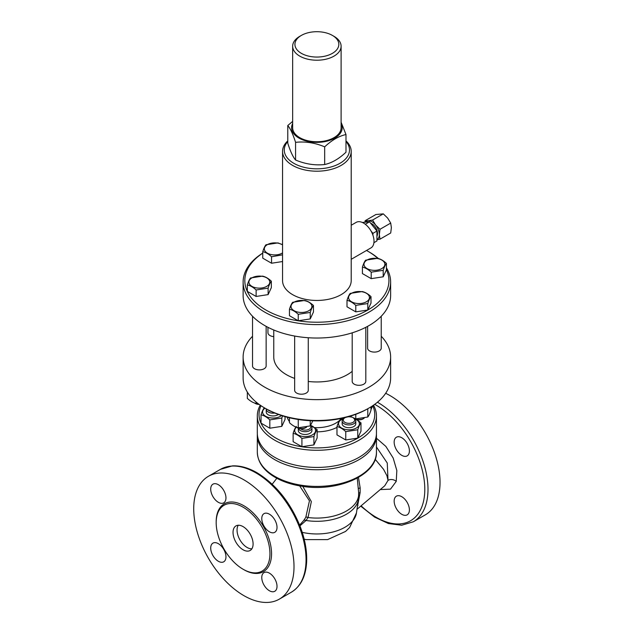 <?xml version="1.0" encoding="UTF-8"?>
<svg xmlns="http://www.w3.org/2000/svg" width="634" height="634" viewBox="0 0 634 634"><rect width="100%" height="100%" fill="white"/><g stroke="black" fill="none" stroke-linecap="round" stroke-linejoin="round"><path stroke-width="0.95" d="M238.265 525.245A14.186 8.187 -120 0 0 237.045 530.079A14.186 8.187 -120 0 0 251.872 548.814M233.035 532.394A14.186 8.187 60 0 1 235.975 525.903A14.186 8.187 60 0 1 246.903 529.707A14.186 8.187 60 0 1 253.093 543.98A14.186 8.187 60 0 1 250.153 550.471A14.186 8.187 60 0 1 239.224 546.666A14.186 8.187 60 0 1 233.035 532.394M287.773 140.883A34.323 19.82 0 0 0 282.558 151.383A34.323 19.82 0 0 0 292.607 165.395A34.323 19.82 0 0 0 330.013 169.69A34.323 19.82 0 0 0 351.204 151.383A34.323 19.82 0 0 0 345.99 140.883M351.204 151.383L351.204 280.624A34.323 19.82 180 0 1 330.013 298.939A34.323 19.82 180 0 1 292.607 294.644A34.323 19.82 180 0 1 282.558 280.624L282.558 151.383M351.204 225.244L356.197 222.36A14.748 8.519 60 0 1 367.569 226.314A14.748 8.519 60 0 1 374.005 241.158A14.748 8.519 60 0 1 370.953 247.91L351.204 259.314M345.99 141.493A32.619 18.838 180 0 1 336.02 165.244A32.619 18.838 180 0 1 293.811 163.31A32.619 18.838 180 0 1 287.773 141.493M381.232 316.255L381.232 348.161A6.808 3.931 180 0 1 376.184 351.957A6.808 3.931 180 0 1 367.609 348.161L367.609 326.359M273.761 336.63A6.808 3.931 180 0 1 267.944 332.739L267.944 327.31M266.145 326.359L266.145 365.961A6.808 3.931 180 0 1 259.338 369.891A6.808 3.931 180 0 1 252.53 365.961L252.53 316.255M308.267 337.74L308.267 390.282A6.808 3.931 180 0 1 301.459 394.213A6.808 3.931 180 0 1 294.651 390.282L294.651 336.052M365.81 327.31L365.81 381.383A6.808 3.931 180 0 1 361.61 385.012A6.808 3.931 180 0 1 354.192 384.164A6.808 3.931 180 0 1 352.195 381.383L352.195 332.834M366.381 301.8A10.437 6.031 0 0 0 366.381 293.273A10.437 6.031 0 0 0 351.624 293.273A10.437 6.031 0 0 0 351.624 301.8A10.437 6.031 0 0 0 366.381 301.8M292.678 302.299L304.677 300.445C307.609 301.079 310.533 302.767 313.465 305.517C312.388 306.769 311.318 309.075 310.248 312.443L298.242 314.305C295.317 311.556 292.385 309.86 289.461 309.233C290.531 305.865 291.6 303.551 292.678 302.299M298.757 312.261A10.437 6.031 0 0 0 311.548 307.997A10.437 6.031 0 0 0 304.161 300.619A10.437 6.031 0 0 0 291.378 304.875A10.437 6.031 0 0 0 298.757 312.261M262.555 276.123C265.48 276.757 268.412 278.445 271.336 281.195C270.266 282.447 269.196 284.761 268.127 288.129L256.12 289.984C253.196 287.234 250.264 285.546 247.339 284.912C248.409 281.544 249.479 279.229 250.549 277.977L262.555 276.123M249.257 283.675A10.437 6.031 0 0 0 262.04 287.939A10.437 6.031 0 0 0 269.418 280.561A10.437 6.031 0 0 0 256.635 276.297A10.437 6.031 0 0 0 249.257 283.675M282.558 254.828L271.542 256.762C268.61 254.012 265.686 252.324 262.753 251.69C263.823 248.322 264.901 246.016 265.971 244.764L277.969 242.901L282.558 244.764M282.558 244.89A10.437 6.031 0 0 0 267.374 244.637A10.437 6.031 0 0 0 267.374 253.156A10.437 6.031 0 0 0 282.138 253.156A10.437 6.031 0 0 0 282.558 252.903M371.207 272.176C368.275 269.434 365.35 267.738 362.418 267.104C363.488 263.736 364.566 261.43 365.636 260.178L377.634 258.323C380.566 258.957 383.491 260.645 386.423 263.395C385.353 264.647 384.275 266.954 383.205 270.322L371.207 272.176L371.207 278.651L362.418 273.579L362.418 267.104M384.505 262.753A10.437 6.031 0 0 0 371.722 258.49A10.437 6.031 0 0 0 364.336 265.876A10.437 6.031 0 0 0 377.119 270.139A10.437 6.031 0 0 0 384.505 262.753M313.465 305.517L313.465 311.991L310.248 318.918L298.242 320.78L298.242 314.305M310.248 318.918L310.248 312.443M298.242 320.78L289.461 315.708L289.461 309.233M271.336 281.195L271.336 287.67L268.127 294.604L256.12 296.458L247.339 291.386L247.339 284.912M256.12 296.458L256.12 289.984M282.558 261.533L271.542 263.237L262.753 258.165L262.753 251.69M383.205 270.322L383.205 276.796L386.423 269.87L386.423 263.395M383.205 276.796L371.207 278.651M268.127 294.604L268.127 288.129M271.542 263.237L271.542 256.762M347.004 300.326C348.074 296.958 349.144 294.651 350.214 293.399L362.22 291.545C365.144 292.179 368.077 293.867 371.001 296.617C369.931 297.869 368.861 300.175 367.791 303.543L355.785 305.398C352.861 302.656 349.928 300.96 347.004 300.326L347.004 306.801L355.785 311.873L355.785 305.398M371.001 296.617L371.001 303.092L367.791 310.018L367.791 303.543M367.791 310.018L355.785 311.873M258.815 404.159A6.808 3.931 180 0 1 254.527 403.026A6.808 3.931 180 0 1 254.377 402.939M254.527 403.026L255.328 403.486A5.674 3.273 0 0 0 259.195 404.444M306.602 427.142A6.808 3.931 180 0 1 306.277 427.34A6.808 3.931 180 0 1 296.649 427.34A6.808 3.931 180 0 1 296.498 427.253M296.649 427.34L297.449 427.807A5.674 3.273 0 0 0 305.469 427.807L306.277 427.34M247.339 392.089L247.339 398.382C250.264 401.132 253.196 402.82 256.12 403.454L258.022 403.565M289.461 417.766L289.461 422.704C292.385 425.454 295.317 427.142 298.242 427.776L310.248 425.921L312.831 420.833M256.12 402.051L256.12 403.454M298.242 419.478L298.242 427.776M310.248 420.722L310.248 425.921M364.146 418.234A6.808 3.931 180 0 1 363.813 418.44A6.808 3.931 180 0 1 354.192 418.44A6.808 3.931 180 0 1 354.041 418.353M354.192 418.44L354.992 418.9A5.674 3.273 0 0 0 363.013 418.9L363.813 418.44M350.008 416.237L355.785 418.876L367.791 417.021C368.861 415.761 369.931 413.455 371.001 410.087L371.001 406.838M355.785 414.311L355.785 418.876M367.791 408.732L367.791 417.021M298.368 428.235A6.808 3.931 0 0 0 305.533 431.691A6.808 3.931 0 0 0 311.944 427.768A6.808 3.931 0 0 0 310.612 425.438M310.438 425.676A5.674 3.273 180 0 1 307.783 429.741A5.674 3.273 180 0 1 300.476 428.711M311.944 427.768L311.944 430.549A6.808 3.931 180 0 1 305.128 434.48A6.808 3.931 180 0 1 298.321 430.549L298.321 428.219M266.256 408.898A6.808 3.931 0 0 0 266.232 409.239A6.808 3.931 0 0 0 274.752 413.043M270.995 411.371A5.674 3.273 180 0 1 268.071 409.897M278.374 414.462A6.808 3.931 180 0 1 270.805 415.73A6.808 3.931 180 0 1 266.232 412.021L266.232 409.239M310.7 425.311L317.135 429.63C316.065 430.882 314.987 433.188 313.917 436.557L301.919 438.411C298.986 435.669 296.062 433.973 293.13 433.339C294.2 429.979 295.278 427.665 296.347 426.413M296.427 427.229A10.437 6.031 0 0 0 302.434 436.374A10.437 6.031 0 0 0 314.718 432.943A10.437 6.031 0 0 0 310.62 425.422M282.566 415.88L281.821 418.028L269.822 419.882C266.89 417.14 263.966 415.444 261.034 414.81C262.111 411.45 263.181 409.136 264.251 407.884L264.402 407.828M264.996 408.177A10.437 6.031 0 0 0 262.952 413.582A10.437 6.031 0 0 0 271.162 417.949A10.437 6.031 0 0 0 281.512 415.539M317.135 429.63L317.135 437.959L313.917 444.886L301.919 446.74L293.13 441.668L293.13 433.339M301.919 446.74L301.919 438.411M285.038 416.617L285.038 419.431L281.821 426.357L269.822 428.212L261.034 423.14L261.034 414.81M261.042 405.728A57.868 33.412 180 0 0 275.956 438.126A57.868 33.412 180 0 0 345.902 443.404A57.868 33.412 180 0 0 372.721 405.736L371.001 409.564M313.917 444.886L313.917 436.557M281.821 426.357L281.821 418.028M269.822 428.212L269.822 419.882M353.653 418.21A5.674 3.273 180 0 1 352.599 422.577A5.674 3.273 180 0 1 344.959 422.379A5.674 3.273 180 0 1 344.959 417.743L344.159 418.21A6.808 3.931 0 0 0 342.162 420.992A6.808 3.931 0 0 0 344.159 423.766A6.808 3.931 0 0 0 351.577 424.621A6.808 3.931 0 0 0 355.785 420.992A6.808 3.931 0 0 0 354.002 418.337M344.959 417.743A5.674 3.273 180 0 1 345.49 417.473M347.892 416.847A5.674 3.273 180 0 1 351.315 417.077M355.785 420.992L355.785 423.766A6.808 3.931 180 0 1 351.577 427.395A6.808 3.931 180 0 1 344.159 426.547A6.808 3.931 180 0 1 342.162 423.766L342.162 420.992M356.657 419.573L360.976 422.846C359.906 424.098 358.828 426.413 357.758 429.773L345.76 431.635C342.828 428.885 339.903 427.197 336.971 426.563C338.041 423.195 339.119 420.881 340.189 419.629L343.834 418.408M343.533 418.622A10.437 6.031 0 0 0 341.591 419.502A10.437 6.031 0 0 0 341.591 428.029A10.437 6.031 0 0 0 356.356 428.029A10.437 6.031 0 0 0 356.268 419.462M360.976 422.846L360.976 431.175L357.758 438.102L345.76 439.964L345.76 431.635M357.758 438.102L357.758 429.773M345.76 439.964L336.971 434.892L336.971 426.563M301.356 35.417L299.747 36.336A24.227 13.988 0 0 0 292.654 46.227A24.227 13.988 0 0 0 299.747 56.117A24.227 13.988 0 0 0 326.153 59.152A24.227 13.988 0 0 0 341.108 46.227A24.227 13.988 0 0 0 334.007 36.336L332.406 35.417A21.96 12.68 180 0 1 332.406 53.343A21.96 12.68 180 0 1 301.356 53.343A21.96 12.68 180 0 1 301.356 35.417A21.96 12.68 180 0 1 332.406 35.417M341.108 46.227L341.108 127.759A24.227 13.988 180 0 1 326.153 140.685A24.227 13.988 180 0 1 299.747 137.649A24.227 13.988 180 0 1 292.654 127.759L292.654 46.227M287.773 125.532L287.773 143.213C290.372 151.383 292.971 156.978 295.571 160.022C305.271 164.087 314.979 165.585 324.679 164.523C331.78 162.986 338.881 158.888 345.99 152.223L345.99 134.543C338.881 136.08 331.78 140.177 324.679 146.842C314.979 142.777 305.271 141.279 295.571 142.341C292.971 134.17 290.372 128.575 287.773 125.532L292.654 121.395M324.679 164.523L324.679 146.842M295.571 160.022L295.571 142.341M341.108 122.243L345.99 134.543M292.654 123.543A25.305 14.606 0 0 0 298.986 138.085A25.305 14.606 0 0 0 329.87 140.296A25.305 14.606 0 0 0 341.108 123.543M376.937 239.533A10.493 6.063 -120 0 0 379.338 234.604L380.004 239.169L376.937 239.731M364.859 222.233L365.16 220.703L368.211 220.759A10.493 6.063 -120 0 0 365.612 222.162M375.629 225.038L380.004 229.278L379.338 234.604A10.493 6.063 -120 0 0 375.629 225.038A10.493 6.063 -120 0 0 368.211 220.759L372.586 220.046L375.629 225.038M380.004 229.278L390.71 223.089L387.667 218.096L383.293 213.856L375.875 214.522L365.16 220.703M372.586 220.046L383.293 213.856M380.004 239.169L390.71 232.987L391.376 227.654L390.71 223.089M376.937 236.133A7.941 4.589 -120 0 0 371.92 223.834A7.941 4.589 -120 0 0 370.692 223.287M366.19 224.991L365.176 224.159M372.927 235.19L372.927 233.36L371.009 230.99M373.917 242.687L376.937 240.944L376.937 231.045L369.511 221.813L362.323 222.455M372.927 233.36L376.937 231.045M365.501 224.127L369.511 221.813M262.753 253.093A73.758 42.581 0 0 0 243.123 282.019A73.758 42.581 0 0 0 264.727 312.126A73.758 42.581 0 0 0 345.102 321.359A73.758 42.581 0 0 0 390.631 282.019A73.758 42.581 0 0 0 386.423 267.833M378.395 258.521A73.758 42.581 0 0 0 369.036 251.904L367.831 251.215A72.054 41.598 180 0 1 377.721 258.339M386.423 269.743A72.054 41.598 180 0 1 352.995 316.62A72.054 41.598 180 0 1 265.931 310.042A72.054 41.598 180 0 1 262.753 253.164M281.742 244.312A72.054 41.598 180 0 1 282.558 244.05M366.515 250.47A72.054 41.598 180 0 1 367.831 251.215M390.631 282.019L390.631 295.452A73.758 42.581 180 0 1 345.102 334.792A73.758 42.581 180 0 1 264.727 325.559A73.758 42.581 180 0 1 243.123 295.452L243.123 282.019M294.651 378.395A43.12 24.892 180 0 1 286.394 374.662A43.12 24.892 180 0 1 273.761 357.061L273.761 329.997M352.195 371.342A43.12 24.892 180 0 1 308.267 381.454M265.931 408.716L264.727 408.019L265.931 408.708A72.054 41.598 0 0 0 265.931 408.716A72.054 41.598 0 0 0 367.831 408.708L369.036 408.019A73.758 42.581 180 0 1 264.727 408.019L264.727 408.019A73.758 42.581 180 0 1 243.123 377.904L243.123 357.061A73.758 42.581 180 0 1 252.53 336.258M381.232 336.258A73.758 42.581 180 0 1 390.631 357.061L390.631 377.904A73.758 42.581 180 0 1 369.036 408.019M390.631 357.061A73.758 42.581 180 0 1 345.102 396.401A73.758 42.581 180 0 1 264.727 387.168A73.758 42.581 180 0 1 243.123 357.061M260.265 405.197A59.572 34.395 0 0 0 257.309 415.896A59.572 34.395 0 0 0 274.76 440.21A59.572 34.395 0 0 0 339.673 447.667A59.572 34.395 0 0 0 376.453 415.896A59.572 34.395 0 0 0 373.497 405.197M376.453 415.896L376.453 433.03A59.572 34.395 180 0 1 339.673 464.809A59.572 34.395 180 0 1 274.76 457.352A59.572 34.395 180 0 1 257.309 433.03L257.309 415.896M299.922 525.855L306.048 520.482L308.037 517.534L311.342 501.589L302.775 486.381M376.414 434.187A59.572 34.395 180 0 1 376.453 435.352A59.572 34.395 180 0 1 339.673 467.123A59.572 34.395 180 0 1 274.76 459.666A59.572 34.395 180 0 1 257.309 435.352A59.572 34.395 180 0 1 257.341 434.187M376.453 446.986L387.263 463.026L388.016 480.429A5.674 4.058 -163.7 0 1 396.234 481.396L396.836 470.547L393.175 458.033L385.868 446.415L376.453 438.229M375.193 459.301L383.546 469.311L386.962 475.777L388.016 480.429L384.759 485.771L356.99 509.308M357.259 507.509L360.104 492.737L360.167 487.926L358.448 477.434M401.782 437.745A10.778 6.221 60 0 1 408.827 447.247A10.778 6.221 60 0 1 407.171 455.886A10.778 6.221 60 0 1 396.393 449.664A10.778 6.221 60 0 1 396.393 437.214A10.778 6.221 60 0 1 401.782 437.745M409.406 509.91A10.778 6.221 60 0 1 407.171 514.848A10.778 6.221 60 0 1 396.393 508.619A10.778 6.221 60 0 1 396.393 496.176A10.778 6.221 60 0 1 404.698 499.061A10.778 6.221 60 0 1 409.406 509.91M358.258 488.552A5.674 0.745 170.5 0 1 360.167 487.926M357.956 505.528A5.674 4.184 11.9 0 0 357.497 505.884M360.104 492.737A5.674 0.991 2.6 0 0 358.678 492.983M360.92 506.297L374.528 517.059L388.452 523.557L401.718 525.229L413.313 521.782L425.351 514.832A70.921 40.948 -120 0 0 440.036 482.371A70.921 40.948 -120 0 0 385.662 393.278M357.259 478.099L358.646 492.602A41.828 24.147 -0 0 1 308.037 517.534A2.267 1.22 29.4 0 0 305.794 517.312L303.734 520.482A2.267 1.561 -143.3 0 1 306.048 520.482A41.741 24.1 -0 0 0 358.472 499.243L356.451 512.977A39.712 22.927 -0 0 1 302.236 532.346M303.734 520.482L299.62 525.095M299.66 485.882L309.455 500.82L305.794 517.312M243.06 507.152A38.008 21.944 -120 0 0 224.056 505.266A38.008 21.944 -120 0 0 218.231 535.73A38.008 21.944 -120 0 0 243.06 569.221A38.008 21.944 -120 0 0 262.072 571.107A38.008 21.944 -120 0 0 267.897 540.644A38.008 21.944 -120 0 0 243.06 507.152M243.868 595.627A70.921 40.948 60 0 1 197.539 533.131A70.921 40.948 60 0 1 208.404 476.308A70.921 40.948 60 0 1 263.055 495.305A70.921 40.948 60 0 1 294.01 566.677A70.921 40.948 60 0 1 279.325 599.138A70.921 40.948 60 0 1 243.868 595.627M269.395 531.783A10.778 6.221 60 0 1 262.357 522.289A10.778 6.221 60 0 1 264.006 513.651A10.778 6.221 60 0 1 269.395 514.182A10.778 6.221 60 0 1 276.44 523.684A10.778 6.221 60 0 1 274.784 532.322A10.778 6.221 60 0 1 269.395 531.783M261.771 577.542A10.778 6.221 60 0 1 264.006 572.605A10.778 6.221 60 0 1 272.311 575.498A10.778 6.221 60 0 1 277.018 586.347A10.778 6.221 60 0 1 274.784 591.276A10.778 6.221 60 0 1 266.478 588.392A10.778 6.221 60 0 1 261.771 577.542M218.334 543.663A10.778 6.221 60 0 1 225.379 553.165A10.778 6.221 60 0 1 223.723 561.803A10.778 6.221 60 0 1 218.334 561.264A10.778 6.221 60 0 1 211.296 551.77A10.778 6.221 60 0 1 212.945 543.132A10.778 6.221 60 0 1 218.334 543.663M225.958 497.904A10.778 6.221 60 0 1 223.723 502.841A10.778 6.221 60 0 1 215.417 499.949A10.778 6.221 60 0 1 210.71 489.099A10.778 6.221 60 0 1 212.945 484.17A10.778 6.221 60 0 1 221.25 487.055A10.778 6.221 60 0 1 225.958 497.904M287.226 417.212A30.02 17.332 0 0 0 289.461 421.562M317.135 431.833A30.02 17.332 0 0 0 336.971 427.379M341.338 418.424A26.683 15.406 180 0 1 340.395 419.549M339.776 420.184A26.683 15.406 180 0 1 314.726 427.625M274.76 476.348A59.572 34.395 180 0 1 257.309 452.026C257.61 461.473 262.912 469.525 273.214 476.166C281.171 481.166 290.76 484.527 301.974 486.262C337.55 492.333 377.388 475.191 376.453 452.026A59.572 34.395 180 0 1 339.673 483.797A59.572 34.395 180 0 1 274.76 476.348M380.669 489.575L390.496 489.147L396.234 481.396M374.678 404.357A68.646 39.633 60 0 1 376.255 405.237A68.646 39.633 60 0 1 424.796 489.313A68.646 39.633 60 0 1 361.309 505.995M413.313 521.782A70.921 40.948 -120 0 0 428.005 489.313A70.921 40.948 -120 0 0 377.856 402.463A70.921 40.948 -120 0 0 377.436 402.218M243.464 569.451A39.149 22.602 -120 0 0 243.868 569.689A39.149 22.602 -120 0 0 271.55 553.704A39.149 22.602 -120 0 0 243.868 505.758A39.149 22.602 -120 0 0 216.186 522.21M306.048 559.727A70.921 40.948 60 0 1 291.363 592.196C300.833 586.339 305.929 576.14 306.65 561.597C307.07 550.415 304.827 538.512 299.937 525.895C290.063 501.993 275.766 484.281 257.039 472.758C248.441 467.813 240.238 465.522 232.424 465.887L220.442 469.358A70.921 40.948 60 0 1 255.898 472.869A70.921 40.948 60 0 1 306.048 559.727M276.495 478.099L276.432 478.797M257.309 435.352L257.309 452.026M376.453 435.352L376.453 452.026M304.169 539.154L306.119 539.605L327.627 539.605L345.562 531.435L349.596 527.559L356.451 512.977M358.646 492.602L358.472 499.243M276.82 478.274L272.2 484.233M279.325 599.138L291.363 592.196M208.404 476.308L220.442 469.358"/></g></svg>
